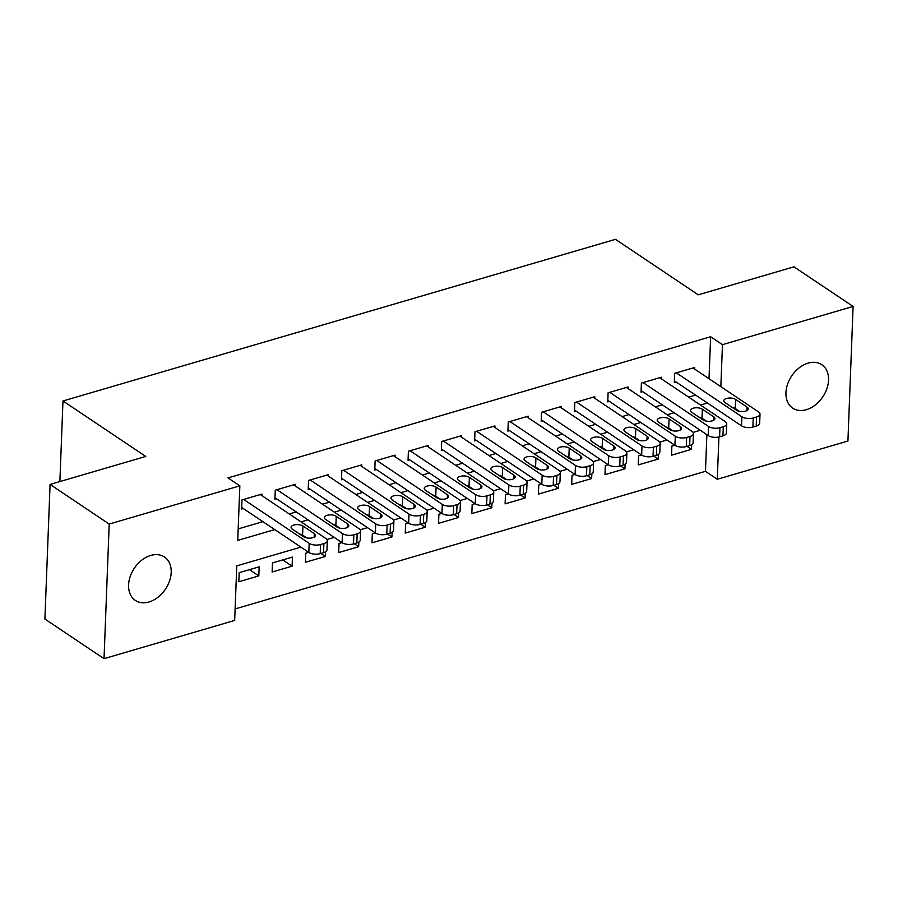 <?xml version="1.0" encoding="UTF-8"?>
<svg xmlns="http://www.w3.org/2000/svg" width="898" height="898" viewBox="0 0 898 898"><rect width="100%" height="100%" fill="white"/><g stroke="black" fill="none" stroke-linecap="round" stroke-linejoin="round"><path stroke-width="1.35" d="M150.785 555.424A26.143 18.757 -56.2 0 1 164.446 556.973A26.143 18.757 -56.2 0 1 169.554 580.95A26.143 18.757 -56.2 0 1 149.001 601.986A26.143 18.757 -56.2 0 1 135.34 600.425A26.143 18.757 -56.2 0 1 130.221 576.46A26.143 18.757 -56.2 0 1 150.785 555.424M808.144 363.118A26.143 18.757 -56.2 0 1 821.805 364.678A26.143 18.757 -56.2 0 1 826.912 388.643A26.143 18.757 -56.2 0 1 806.348 409.679A26.143 18.757 -56.2 0 1 792.687 408.13A26.143 18.757 -56.2 0 1 787.58 384.164A26.143 18.757 -56.2 0 1 808.144 363.118M300.897 547.118L236.769 565.875L234.67 620.439L104.033 658.661L44.9 619.036L50.075 484.437L145.757 456.442L62.972 400.968L615.478 239.339L698.274 294.813L793.967 266.829L853.1 306.442L847.925 441.041L717.289 479.263L718.916 436.989M235.119 608.923L705.469 471.338L717.289 479.263M261.89 495.629L261.958 494.068L241.977 499.917L241.629 509.009L243.302 508.515M295.173 485.897L295.24 484.336L275.271 490.173L274.923 499.266L276.584 498.783M328.466 476.153L328.522 474.593L308.553 480.441L308.205 489.533L309.866 489.051M361.748 466.421L361.804 464.861L341.835 470.698L341.487 479.801L343.148 479.308M395.03 456.689L395.086 455.129L375.117 460.966L374.769 470.058L376.43 469.575M428.312 446.946L428.368 445.386L408.399 451.234L408.051 460.326L409.713 459.832M461.594 437.214L461.651 435.653L441.681 441.49L441.333 450.583L443.006 450.1M494.877 427.47L494.944 425.91L474.975 431.758L474.615 440.851L476.288 440.368M528.159 417.738L528.226 416.178L508.257 422.015L507.909 431.119L509.57 430.625M561.452 408.006L561.508 406.446L541.539 412.283L541.191 421.375L542.852 420.893M594.734 398.263L594.79 396.703L574.821 402.551L574.473 411.643L576.134 411.149M628.016 388.531L628.072 386.971L608.103 392.808L607.755 401.9L609.416 401.417M661.298 378.788L661.355 377.227L641.385 383.076L641.037 392.168L642.699 391.685M687.015 446.34L691.494 449.337L671.524 455.185L671.872 446.093L674.813 445.228M653.733 456.072L658.212 459.08L638.242 464.917L638.59 455.825L641.531 454.972M620.451 465.815L624.929 468.812L604.96 474.66L605.308 465.568L608.249 464.704M587.169 475.547L591.647 478.555L571.678 484.392L572.026 475.3L574.956 474.447M553.886 485.29L558.365 488.288L538.396 494.136L538.744 485.032L541.674 484.179M520.604 495.023L525.083 498.031L505.114 503.868L505.462 494.776L508.391 493.911M487.311 504.766L491.801 507.763L471.82 513.6L472.18 504.508L475.109 503.655M454.029 514.498L458.508 517.495L438.538 523.343L438.886 514.251L441.827 513.387M420.747 524.23L425.225 527.238L405.256 533.075L405.604 523.983L408.545 523.13M387.465 533.973L391.943 536.97L371.974 542.819L372.322 533.715L375.252 532.862M354.182 543.705L358.661 546.714L338.692 552.551L339.04 543.458L341.97 542.594M320.9 553.449L325.379 556.446L305.41 562.283L305.758 553.19L308.688 552.337M282.747 559.925L292.097 566.178L272.128 572.026L272.476 562.934L292.445 557.086L292.097 566.178M705.469 471.338L706.872 434.677M691.673 444.69L691.494 449.337M658.391 454.433L658.212 459.08M625.109 464.165L624.929 468.812M591.827 473.908L591.647 478.555M558.545 483.64L558.365 488.288M525.263 493.372L525.083 498.031M491.969 503.116L491.801 507.763M458.687 512.848L458.508 517.495M425.405 522.591L425.225 527.238M392.123 532.323L391.943 536.97M358.841 542.055L358.661 546.714M325.559 551.799L325.379 556.446M259.163 566.829L239.182 572.666L238.834 581.758L258.804 575.921L259.163 566.829M709.016 378.731L710.632 336.739L228.013 477.916L239.845 485.84L237.746 540.405L274.743 529.584M238.195 528.9L262.912 521.659M289.246 513.959L296.194 511.927M322.528 504.227L329.487 502.195M355.821 494.484L362.77 492.452M389.103 484.752L396.052 482.72M422.386 475.02L429.334 472.977M455.668 465.276L462.616 463.245M488.95 455.544L495.898 453.512M522.232 445.801L529.18 443.769M555.514 436.069L562.474 434.037M588.807 426.337L595.756 424.294M622.09 416.593L629.038 414.562M655.372 406.861L662.32 404.83M688.654 397.118L695.602 395.086M694.581 369.056L694.648 367.495L674.667 373.332L674.319 382.436L675.992 381.942M62.972 400.968L59.874 481.575M50.075 484.437L109.208 524.062L239.845 485.84M104.033 658.661L109.208 524.062M710.632 336.739L722.463 344.664L853.1 306.442M720.847 386.656L722.463 344.664M301.077 521.884L308.025 519.852M334.359 512.152L341.307 510.12M367.641 502.409L374.589 500.377M400.923 492.676L407.883 490.645M434.205 482.944L441.165 480.901M467.499 473.201L474.447 471.169M500.781 463.469L507.729 461.437M534.063 453.726L541.011 451.694M567.345 443.994L574.293 441.962M600.627 434.25L607.576 432.219M633.909 424.518L640.869 422.487M667.203 414.786L674.151 412.754M700.485 405.043L707.433 403.011M700.305 430.277L693.043 432.398M667.023 440.009L659.761 442.13M633.741 449.752L626.478 451.874M600.459 459.484L593.196 461.606M567.166 469.227L559.914 471.349M533.883 478.96L526.632 481.081M500.601 488.692L493.339 490.813M467.319 498.435L460.057 500.556M434.037 508.167L426.774 510.289M400.755 517.91L393.492 520.032M367.462 527.642L360.21 529.764M334.179 537.374L326.928 539.496M249.464 569.658L258.804 575.921M692.975 367.978L758.496 411.879A8.172 3.704 2.2 0 1 760.011 414.146A8.172 3.704 2.2 0 1 756.576 416.998L753.242 417.974A8.172 3.704 2.2 0 1 741.86 416.751L676.34 372.85M674.387 380.864L741.512 425.843L741.86 416.751M746.99 407.052A6.533 2.963 -177.8 0 1 748.202 408.859A6.533 2.963 -177.8 0 1 743.6 411.509A6.533 2.963 -177.8 0 1 736.338 410.173L724.989 402.562A6.533 2.963 -177.8 0 1 723.777 400.755A6.533 2.963 -177.8 0 1 728.379 398.106A6.533 2.963 -177.8 0 1 735.642 399.442L746.99 407.052L746.855 410.577M732.162 407.366A6.533 2.963 -177.8 0 1 735.282 408.545L739.469 411.34M760.011 414.146L759.663 423.239A8.172 3.704 -177.8 0 1 756.228 426.09L752.894 427.066A8.172 3.704 -177.8 0 1 741.512 425.843M659.693 377.721L725.214 421.622A8.172 3.704 2.2 0 1 726.729 423.878A8.172 3.704 2.2 0 1 723.294 426.741L719.96 427.706A8.172 3.704 2.2 0 1 708.578 426.494L643.058 382.582M641.105 390.608L708.23 435.586L708.578 426.494M713.708 416.795A6.533 2.963 -177.8 0 1 714.909 418.603A6.533 2.963 -177.8 0 1 710.318 421.241A6.533 2.963 -177.8 0 1 703.055 419.905L691.707 412.294A6.533 2.963 -177.8 0 1 690.495 410.487A6.533 2.963 -177.8 0 1 695.097 407.849A6.533 2.963 -177.8 0 1 702.348 409.185L713.708 416.795L713.573 420.309M698.88 417.11A6.533 2.963 -177.8 0 1 702 418.277L706.187 421.083M726.729 423.878L726.381 432.971A8.172 3.704 -177.8 0 1 722.946 435.833L719.612 436.81A8.172 3.704 -177.8 0 1 708.23 435.586M626.411 387.453L691.931 431.354A8.172 3.704 2.2 0 1 693.447 433.622A8.172 3.704 2.2 0 1 690.012 436.473L686.678 437.449A8.172 3.704 2.2 0 1 675.296 436.226L609.764 392.325M607.811 400.34L674.937 445.318L675.296 436.226M680.426 426.528A6.533 2.963 -177.8 0 1 681.627 428.335A6.533 2.963 -177.8 0 1 677.025 430.984A6.533 2.963 -177.8 0 1 669.773 429.648L658.414 422.038A6.533 2.963 -177.8 0 1 657.213 420.23A6.533 2.963 -177.8 0 1 661.815 417.581A6.533 2.963 -177.8 0 1 669.066 418.917L680.426 426.528L680.291 430.052M665.586 426.842A6.533 2.963 -177.8 0 1 668.718 428.009L672.894 430.816M693.447 433.622L693.088 442.714A8.172 3.704 -177.8 0 1 689.653 445.565L686.33 446.542A8.172 3.704 -177.8 0 1 674.937 445.318M593.129 397.185L658.649 441.098A8.172 3.704 2.2 0 1 660.153 443.354A8.172 3.704 2.2 0 1 656.719 446.216L653.396 447.182A8.172 3.704 2.2 0 1 642.003 445.958L576.482 402.057M574.529 410.083L641.655 455.062L642.003 445.958M647.144 436.26A6.533 2.963 -177.8 0 1 648.345 438.078A6.533 2.963 -177.8 0 1 643.743 440.716A6.533 2.963 -177.8 0 1 636.491 439.38L625.131 431.77A6.533 2.963 -177.8 0 1 623.93 429.962A6.533 2.963 -177.8 0 1 628.533 427.313A6.533 2.963 -177.8 0 1 635.784 428.66L647.144 436.26L646.998 439.784M632.304 436.574A6.533 2.963 -177.8 0 1 635.436 437.753L639.612 440.548M660.153 443.354L659.805 452.446A8.172 3.704 -177.8 0 1 656.371 455.308L653.048 456.274A8.172 3.704 -177.8 0 1 641.655 455.062M559.847 406.929L625.367 450.83A8.172 3.704 2.2 0 1 626.871 453.086A8.172 3.704 2.2 0 1 623.437 455.948L620.114 456.925A8.172 3.704 2.2 0 1 608.721 455.701L543.2 411.8M541.247 419.815L608.373 464.794L608.721 455.701M613.85 446.003A6.533 2.963 -177.8 0 1 615.063 447.81A6.533 2.963 -177.8 0 1 610.46 450.459A6.533 2.963 -177.8 0 1 603.209 449.112L591.849 441.513A6.533 2.963 -177.8 0 1 590.648 439.694A6.533 2.963 -177.8 0 1 595.239 437.057A6.533 2.963 -177.8 0 1 602.502 438.392L613.85 446.003L613.716 449.516M599.022 446.317A6.533 2.963 -177.8 0 1 602.154 447.485L606.33 450.291M626.871 453.086L626.523 462.189A8.172 3.704 -177.8 0 1 623.089 465.041L619.766 466.017A8.172 3.704 -177.8 0 1 608.373 464.794M526.565 416.661L592.085 460.562A8.172 3.704 2.2 0 1 593.589 462.829A8.172 3.704 2.2 0 1 590.154 465.68L586.832 466.657A8.172 3.704 2.2 0 1 575.438 465.433L509.918 421.532M507.965 429.547L575.09 474.526L575.438 465.433M580.568 455.735A6.533 2.963 -177.8 0 1 581.781 457.542A6.533 2.963 -177.8 0 1 577.178 460.191A6.533 2.963 -177.8 0 1 569.916 458.856L558.567 451.245A6.533 2.963 -177.8 0 1 557.355 449.438A6.533 2.963 -177.8 0 1 561.957 446.789A6.533 2.963 -177.8 0 1 569.22 448.124L580.568 455.735L580.434 459.26M565.74 456.049A6.533 2.963 -177.8 0 1 568.872 457.228L573.047 460.023M593.589 462.829L593.241 471.921A8.172 3.704 -177.8 0 1 589.806 474.784L586.484 475.749A8.172 3.704 -177.8 0 1 575.09 474.526M493.271 426.404L558.803 470.305A8.172 3.704 2.2 0 1 560.307 472.561A8.172 3.704 2.2 0 1 556.872 475.424L553.538 476.389A8.172 3.704 2.2 0 1 542.156 475.177L476.636 431.264M474.683 439.29L541.808 484.269L542.156 475.177M547.286 465.478A6.533 2.963 -177.8 0 1 548.498 467.286A6.533 2.963 -177.8 0 1 543.896 469.923A6.533 2.963 -177.8 0 1 536.634 468.588L525.285 460.977A6.533 2.963 -177.8 0 1 524.073 459.17A6.533 2.963 -177.8 0 1 528.675 456.532A6.533 2.963 -177.8 0 1 535.938 457.868L547.286 465.478L547.151 468.992M532.458 465.793A6.533 2.963 -177.8 0 1 535.578 466.96L539.765 469.766M560.307 472.561L559.959 481.654A8.172 3.704 -177.8 0 1 556.524 484.516L553.19 485.492A8.172 3.704 -177.8 0 1 541.808 484.269M459.989 436.136L525.51 480.037A8.172 3.704 2.2 0 1 527.025 482.305A8.172 3.704 2.2 0 1 523.59 485.156L520.256 486.132A8.172 3.704 2.2 0 1 508.874 484.909L443.354 441.008M441.401 449.022L508.526 494.001L508.874 484.909M514.004 475.21A6.533 2.963 -177.8 0 1 515.205 477.018A6.533 2.963 -177.8 0 1 510.614 479.667A6.533 2.963 -177.8 0 1 503.351 478.331L492.003 470.72A6.533 2.963 -177.8 0 1 490.791 468.913A6.533 2.963 -177.8 0 1 495.393 466.264A6.533 2.963 -177.8 0 1 502.644 467.6L514.004 475.21L513.869 478.735M499.176 475.525A6.533 2.963 -177.8 0 1 502.296 476.692L506.483 479.498M527.025 482.305L526.677 491.397A8.172 3.704 -177.8 0 1 523.242 494.248L519.908 495.225A8.172 3.704 -177.8 0 1 508.526 494.001M426.707 445.879L492.227 489.78A8.172 3.704 2.2 0 1 493.743 492.037A8.172 3.704 2.2 0 1 490.308 494.899L486.974 495.864A8.172 3.704 2.2 0 1 475.592 494.641L410.072 450.74M408.107 458.766L475.244 503.744L475.592 494.641M480.722 484.942A6.533 2.963 -177.8 0 1 481.923 486.761A6.533 2.963 -177.8 0 1 477.321 489.399A6.533 2.963 -177.8 0 1 470.069 488.063L458.71 480.452A6.533 2.963 -177.8 0 1 457.509 478.645A6.533 2.963 -177.8 0 1 462.111 476.007A6.533 2.963 -177.8 0 1 469.362 477.343L480.722 484.942L480.587 488.467M465.894 485.257A6.533 2.963 -177.8 0 1 469.014 486.435L473.201 489.23M493.743 492.037L493.395 501.129A8.172 3.704 -177.8 0 1 489.96 503.991L486.626 504.957A8.172 3.704 -177.8 0 1 475.244 503.744M393.425 455.612L458.945 499.513A8.172 3.704 2.2 0 1 460.461 501.78A8.172 3.704 2.2 0 1 457.026 504.631L453.692 505.608A8.172 3.704 2.2 0 1 442.31 504.384L376.778 460.483M374.825 468.498L441.951 513.476L442.31 504.384M447.44 494.686A6.533 2.963 -177.8 0 1 448.641 496.493A6.533 2.963 -177.8 0 1 444.039 499.142A6.533 2.963 -177.8 0 1 436.787 497.795L425.428 490.196A6.533 2.963 -177.8 0 1 424.226 488.389A6.533 2.963 -177.8 0 1 428.829 485.739A6.533 2.963 -177.8 0 1 436.08 487.075L447.44 494.686L447.305 498.199M432.6 495A6.533 2.963 -177.8 0 1 435.732 496.167L439.908 498.974M460.461 501.78L460.102 510.872A8.172 3.704 -177.8 0 1 456.667 513.723L453.344 514.7A8.172 3.704 -177.8 0 1 441.951 513.476M360.143 465.344L425.663 509.245A8.172 3.704 2.2 0 1 427.167 511.512A8.172 3.704 2.2 0 1 423.733 514.363L420.41 515.34A8.172 3.704 2.2 0 1 409.017 514.116L343.496 470.215M341.543 478.23L408.669 523.208L409.017 514.116M414.146 504.418A6.533 2.963 -177.8 0 1 415.359 506.225A6.533 2.963 -177.8 0 1 410.756 508.874A6.533 2.963 -177.8 0 1 403.505 507.538L392.145 499.928A6.533 2.963 -177.8 0 1 390.944 498.121A6.533 2.963 -177.8 0 1 395.535 495.471A6.533 2.963 -177.8 0 1 402.798 496.807L414.146 504.418L414.012 507.942M399.318 504.732A6.533 2.963 -177.8 0 1 402.45 505.911L406.626 508.706M427.167 511.512L426.819 520.604A8.172 3.704 -177.8 0 1 423.385 523.467L420.062 524.432A8.172 3.704 -177.8 0 1 408.669 523.208M326.861 475.087L392.381 518.988A8.172 3.704 2.2 0 1 393.885 521.244A8.172 3.704 2.2 0 1 390.45 524.106L387.128 525.083A8.172 3.704 2.2 0 1 375.734 523.86L310.214 479.947M308.261 487.973L375.386 532.952L375.734 523.86M380.864 514.161A6.533 2.963 -177.8 0 1 382.077 515.968A6.533 2.963 -177.8 0 1 377.474 518.606A6.533 2.963 -177.8 0 1 370.212 517.27L358.863 509.66A6.533 2.963 -177.8 0 1 357.651 507.853A6.533 2.963 -177.8 0 1 362.253 505.215A6.533 2.963 -177.8 0 1 369.516 506.551L380.864 514.161L380.73 517.675M366.036 514.475A6.533 2.963 -177.8 0 1 369.168 515.643L373.344 518.449M393.885 521.244L393.537 530.336A8.172 3.704 -177.8 0 1 390.102 533.199L386.78 534.175A8.172 3.704 -177.8 0 1 375.386 532.952M293.567 484.819L359.099 528.72A8.172 3.704 2.2 0 1 360.603 530.987A8.172 3.704 2.2 0 1 357.168 533.839L353.846 534.815A8.172 3.704 2.2 0 1 342.452 533.592L276.932 489.691M274.979 497.705L342.104 542.684L342.452 533.592M347.582 523.893A6.533 2.963 -177.8 0 1 348.794 525.7A6.533 2.963 -177.8 0 1 344.192 528.35A6.533 2.963 -177.8 0 1 336.93 527.014L325.581 519.403A6.533 2.963 -177.8 0 1 324.369 517.596A6.533 2.963 -177.8 0 1 328.971 514.947A6.533 2.963 -177.8 0 1 336.234 516.283L347.582 523.893L347.447 527.418M332.754 524.207A6.533 2.963 -177.8 0 1 335.886 525.375L340.061 528.181M360.603 530.987L360.255 540.08A8.172 3.704 -177.8 0 1 356.82 542.931L353.486 543.907A8.172 3.704 -177.8 0 1 342.104 542.684M260.285 494.562L325.817 538.463A8.172 3.704 2.2 0 1 327.321 540.719A8.172 3.704 2.2 0 1 323.886 543.582L320.552 544.547A8.172 3.704 2.2 0 1 309.17 543.324L243.65 499.423M241.697 507.449L308.822 552.427L309.17 543.324M314.3 533.625A6.533 2.963 -177.8 0 1 315.512 535.444A6.533 2.963 -177.8 0 1 310.91 538.082A6.533 2.963 -177.8 0 1 303.647 536.746L292.299 529.135A6.533 2.963 -177.8 0 1 291.087 527.328A6.533 2.963 -177.8 0 1 295.689 524.69A6.533 2.963 -177.8 0 1 302.952 526.026L314.3 533.625L314.165 537.15M299.472 533.951A6.533 2.963 -177.8 0 1 302.592 535.118L306.779 537.913M327.321 540.719L326.973 549.812A8.172 3.704 -177.8 0 1 323.538 552.674L320.204 553.639A8.172 3.704 -177.8 0 1 308.822 552.427M756.228 426.09L756.576 416.998M752.894 427.066L753.242 417.974M735.642 399.442L735.282 408.545M722.946 435.833L723.294 426.741M719.612 436.81L719.96 427.706M702.348 409.185L702 418.277M689.653 445.565L690.012 436.473M686.33 446.542L686.678 437.449M669.066 418.917L668.718 428.009M656.371 455.308L656.719 446.216M653.048 456.274L653.396 447.182M635.784 428.66L635.436 437.753M623.089 465.041L623.437 455.948M619.766 466.017L620.114 456.925M602.502 438.392L602.154 447.485M589.806 474.784L590.154 465.68M586.484 475.749L586.832 466.657M569.22 448.124L568.872 457.228M556.524 484.516L556.872 475.424M553.19 485.492L553.538 476.389M535.938 457.868L535.578 466.96M523.242 494.248L523.59 485.156M519.908 495.225L520.256 486.132M502.644 467.6L502.296 476.692M489.96 503.991L490.308 494.899M486.626 504.957L486.974 495.864M469.362 477.343L469.014 486.435M456.667 513.723L457.026 504.631M453.344 514.7L453.692 505.608M436.08 487.075L435.732 496.167M423.385 523.467L423.733 514.363M420.062 524.432L420.41 515.34M402.798 496.807L402.45 505.911M390.102 533.199L390.45 524.106M386.78 534.175L387.128 525.083M369.516 506.551L369.168 515.643M356.82 542.931L357.168 533.839M353.486 543.907L353.846 534.815M336.234 516.283L335.886 525.375M323.538 552.674L323.886 543.582M320.204 553.639L320.552 544.547M302.952 526.026L302.592 535.118"/></g></svg>
